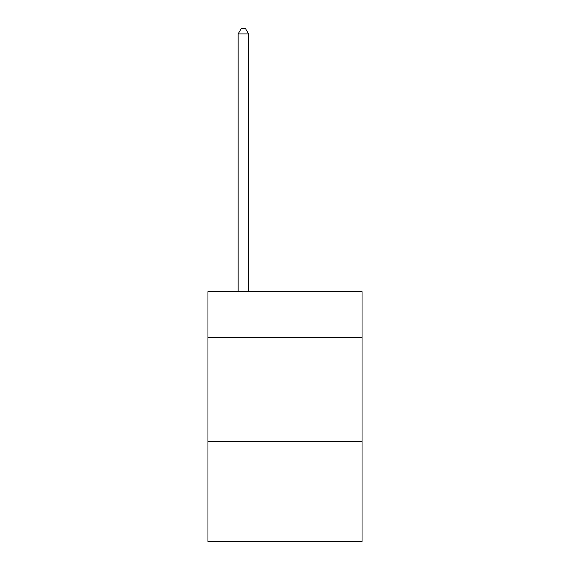 <?xml version="1.0" encoding="UTF-8"?>
<svg xmlns="http://www.w3.org/2000/svg" width="570" height="570" viewBox="0 0 570 570"><rect width="100%" height="100%" fill="white"/><g stroke="black" fill="none" stroke-linecap="round" stroke-linejoin="round"><path stroke-width="0.85" d="M362.036 337.469L362.036 291.662L207.965 291.662L207.965 337.469L362.036 337.469L362.036 541.5L207.965 541.5L207.965 337.469M362.036 441.565L207.965 441.565M248.563 291.662L248.563 33.915L238.153 33.915L238.153 291.662M238.153 33.915L241.281 28.5L245.442 28.5L248.563 33.915"/></g></svg>

